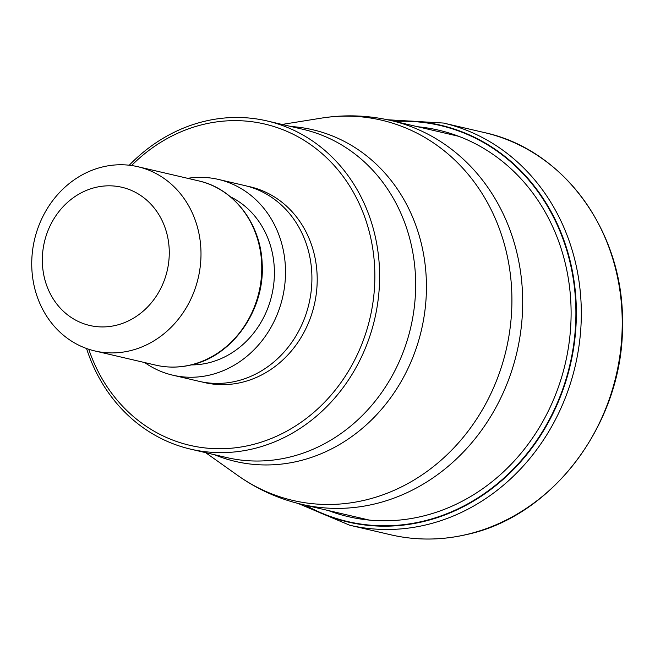 <?xml version="1.0" encoding="UTF-8"?>
<svg xmlns="http://www.w3.org/2000/svg" width="655" height="655" viewBox="0 0 655 655"><rect width="100%" height="100%" fill="white"/><g stroke="black" fill="none" stroke-linecap="round" stroke-linejoin="round"><path stroke-width="0.98" d="M305.623 505.242A203.369 180.714 103.1 0 0 422.115 521.437A203.369 180.714 -76.9 0 0 575.393 297.91A203.369 180.714 -76.9 0 0 395.047 121.478M129.248 165.232A168.499 149.733 103.1 0 1 205.531 121.069A168.499 149.733 103.1 0 1 267.109 120.954A168.499 149.733 103.1 0 1 377.804 250.497A168.499 149.733 103.1 0 1 252.2 449.035A168.499 149.733 103.1 0 1 190.621 449.15A168.499 149.733 103.1 0 1 86.542 348.493M131.573 165.527A164.954 146.581 103.1 0 1 204.434 124.155A164.954 146.581 103.1 0 1 373.08 250.849A164.954 146.581 103.1 0 1 250.128 445.212A164.954 146.581 103.1 0 1 88.761 349.254M172.781 375.184L199.185 381.341A100.51 89.309 -76.9 0 0 235.923 381.267A100.51 89.309 -76.9 0 0 311.805 283.279A100.51 89.309 -76.9 0 0 244.806 185.57L218.402 179.413A100.51 89.309 103.1 0 1 285.4 277.122A100.51 89.309 103.1 0 1 209.51 375.11A100.51 89.309 103.1 0 1 172.781 375.184A100.51 89.309 103.1 0 1 144.73 362.575M187.666 178.324A100.51 89.309 103.1 0 1 218.402 179.413M103.261 166.779A94.598 84.061 103.1 0 1 137.828 166.706A94.598 84.061 103.1 0 1 199.98 239.435A94.598 84.061 103.1 0 1 129.469 350.892A94.598 84.061 103.1 0 1 94.893 350.965A94.598 84.061 103.1 0 1 32.75 278.236A94.598 84.061 103.1 0 1 103.261 166.779M95.974 187.33A70.945 63.044 103.1 0 1 168.507 241.826A70.945 63.044 103.1 0 1 115.624 325.42A70.945 63.044 103.1 0 1 43.091 270.924A70.945 63.044 103.1 0 1 95.974 187.33M390.634 534.767A206.481 183.482 -76.9 0 0 466.09 534.619A206.481 183.482 -76.9 0 0 621.996 333.305A206.481 183.482 -76.9 0 0 484.356 132.572C564.094 149.594 623.969 232.419 622.479 323.349C624.117 421.157 553.884 516.263 466.303 534.619C440.823 540.465 415.598 540.514 390.634 534.767L349.721 525.228L298.058 503.441M484.356 132.572L443.443 123.042A206.481 183.482 103.1 0 1 581.083 323.775A206.481 183.482 103.1 0 1 425.185 525.081A206.481 183.482 103.1 0 1 349.721 525.228M393.892 121.208A203.746 181.05 103.1 0 1 575.81 297.182A203.746 181.05 103.1 0 1 422.303 521.83A203.746 181.05 103.1 0 1 304.46 504.972M417.775 126.767A198.44 176.342 -76.9 0 1 571.103 311.281A198.44 176.342 -76.9 0 1 421.05 516.558A198.44 176.342 103.1 0 1 328.343 510.54M458.787 136.33L391.133 120.561A197.024 175.082 103.1 0 1 522.469 312.099A197.024 175.082 103.1 0 1 373.71 504.186A197.024 175.082 103.1 0 1 301.701 504.334L369.354 520.095M301.701 504.334C278.58 498.889 257.309 489.293 237.888 475.555L237.888 475.555A195.231 173.485 -76.9 0 0 364.286 500.305A195.231 173.485 -76.9 0 0 510.581 276.295A195.231 173.485 -76.9 0 0 321.171 118.162L282.092 124.442M290.976 126.513A170.292 151.33 103.1 0 1 426.405 282.911A170.292 151.33 103.1 0 1 297.82 461.284A170.292 151.33 103.1 0 1 297.673 461.317A170.292 151.33 103.1 0 1 214.496 454.717M190.621 449.15L226.671 457.55A168.499 149.733 -76.9 0 0 288.249 457.436A168.499 149.733 -76.9 0 0 288.397 457.403A168.499 149.733 -76.9 0 0 415.475 293.072A168.499 149.733 -76.9 0 0 303.15 129.354L267.109 120.954M201.838 381.906A100.51 89.309 -76.9 0 0 241.204 382.495A100.51 89.309 -76.9 0 0 317.151 282.993A100.51 89.309 -76.9 0 0 247.443 186.225M191.276 364.909A88.089 78.281 -76.9 0 0 207.791 363.026A88.089 78.281 -76.9 0 0 273.503 285.965A88.089 78.281 -76.9 0 0 230.454 196.803M155.661 365.122A94.598 84.061 -76.9 0 0 190.228 365.056A94.598 84.061 -76.9 0 0 261.656 272.832A94.598 84.061 -76.9 0 0 198.596 180.87C233.86 188.476 260.829 223.707 262.147 263.449C265.234 309.676 232.55 356.328 190.646 365.064C178.872 367.766 167.213 367.782 155.661 365.122L94.893 350.965M443.443 123.042L387.473 119.75M205.613 452.646L237.888 475.555M391.133 120.561C367.987 115.223 344.661 114.42 321.171 118.162M198.596 180.87L137.828 166.706"/></g></svg>
